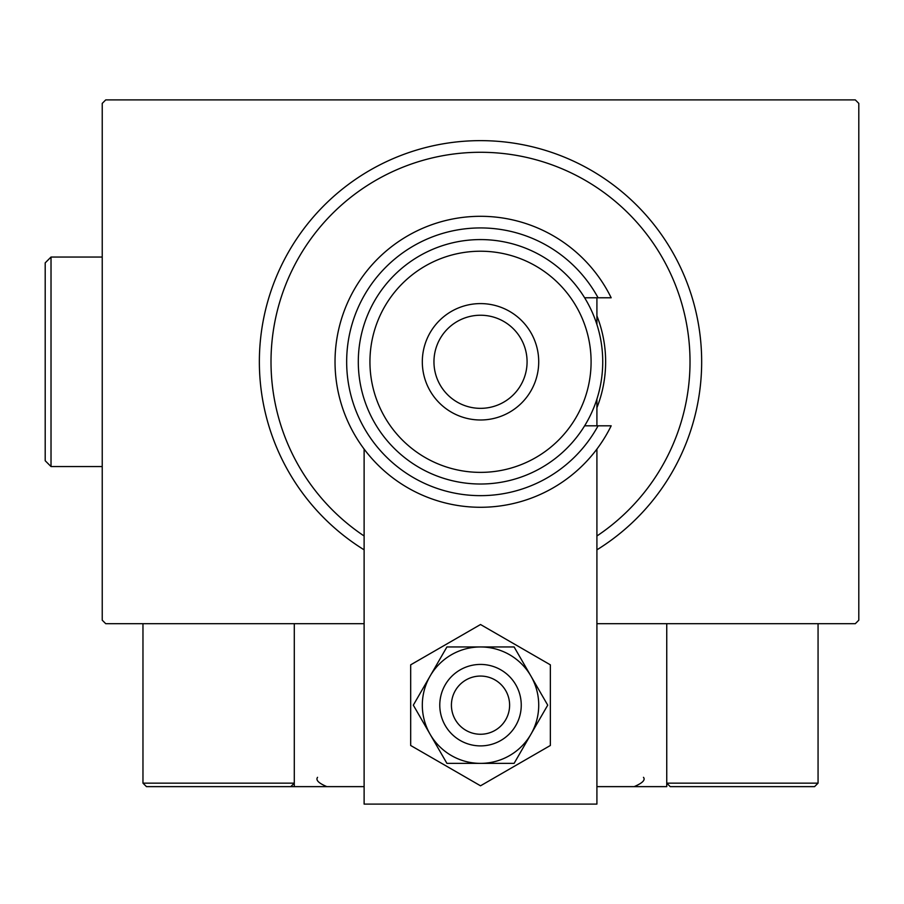 <?xml version="1.0" encoding="UTF-8"?>
<svg xmlns="http://www.w3.org/2000/svg" width="904" height="904" viewBox="0 0 904 904"><rect width="100%" height="100%" fill="white"/><g stroke="black" fill="none" stroke-linecap="round" stroke-linejoin="round"><path stroke-width="1.36" d="M364.12 623.681L105.723 623.681L102.231 620.189L102.231 103.395L105.723 99.903L855.308 99.903L858.8 103.395L858.8 620.189L855.308 623.681L596.911 623.681M596.911 535.993A209.513 209.513 0 0 0 480.521 152.279A209.513 209.513 0 0 0 364.12 535.993M364.12 549.835A221.152 221.152 0 0 1 480.521 140.64A221.152 221.152 0 0 1 596.911 549.835M596.911 315.88A125.125 125.125 0 0 1 596.911 407.715M708.069 786.638L814.572 786.638L670.237 786.638L666.745 783.146L666.745 623.681L666.745 786.638L596.911 786.638M364.12 786.638L294.286 786.638L294.286 623.681M485.459 676.486A29.097 29.097 0 0 0 451.842 700.216A29.097 29.097 0 0 0 475.572 733.833A29.097 29.097 0 0 0 509.189 710.103A29.097 29.097 0 0 0 485.459 676.486M473.594 745.303A40.736 40.736 0 0 1 440.372 698.238A40.736 40.736 0 0 1 487.437 665.016A40.736 40.736 0 0 1 520.659 712.081A40.736 40.736 0 0 1 473.594 745.303M294.286 786.638L146.459 786.638L142.968 783.146L142.968 623.681M294.286 783.146L290.794 786.638L294.286 783.146L142.968 783.146L146.459 786.638L244.238 786.638M818.063 623.681L818.063 783.146L814.572 786.638L818.063 783.146L666.745 783.146L670.237 786.638L731.935 786.638M364.12 449.085L364.12 804.097L596.911 804.097L596.911 449.085M596.911 425.807L596.911 399.059M596.911 324.525L596.911 297.778M422.315 705.154A58.195 58.195 0 0 0 430.112 734.263L446.915 763.36L514.116 763.36L547.722 705.154L514.116 646.959L446.915 646.959L413.32 705.154L430.112 734.263A58.195 58.195 0 0 0 530.919 734.263A58.195 58.195 0 0 0 480.521 646.959A58.195 58.195 0 0 0 422.315 705.154M410.676 664.835L410.676 745.484L480.521 785.802L550.355 745.484L550.355 664.835L480.521 624.517L410.676 664.835M369.939 361.792A110.57 110.57 0 0 0 480.521 472.374A110.57 110.57 0 0 0 591.092 361.792A110.57 110.57 0 0 0 480.521 251.222A110.57 110.57 0 0 0 369.939 361.792M602.731 361.792A122.209 122.209 0 0 1 480.521 484.013A122.209 122.209 0 0 1 358.3 361.792A122.209 122.209 0 0 1 480.521 239.583A122.209 122.209 0 0 1 602.731 361.792M433.954 361.792A46.556 46.556 0 0 0 480.521 408.348A46.556 46.556 0 0 0 527.077 361.792A46.556 46.556 0 0 0 480.521 315.236A46.556 46.556 0 0 0 433.954 361.792M538.716 361.792A58.195 58.195 0 0 1 480.521 419.987A58.195 58.195 0 0 1 422.315 361.792A58.195 58.195 0 0 1 480.521 303.597A58.195 58.195 0 0 1 538.716 361.792M598.075 297.778A133.849 133.849 0 0 0 395.33 258.544A133.849 133.849 0 0 0 395.33 465.04A133.849 133.849 0 0 0 598.075 425.807L611.172 425.807A145.499 145.499 0 0 1 389.545 475.334A145.499 145.499 0 0 1 389.545 248.25A145.499 145.499 0 0 1 611.172 297.778L584.628 297.778M584.628 425.807L598.075 425.807M51.019 466.554L45.2 460.735L45.2 262.861L51.019 257.041L51.019 466.554L102.231 466.554M317.564 777.327C315.53 780.073 318.637 783.18 326.875 786.638M643.467 777.327C645.592 779.971 642.484 783.067 634.156 786.638M51.019 257.041L102.231 257.041"/></g></svg>

